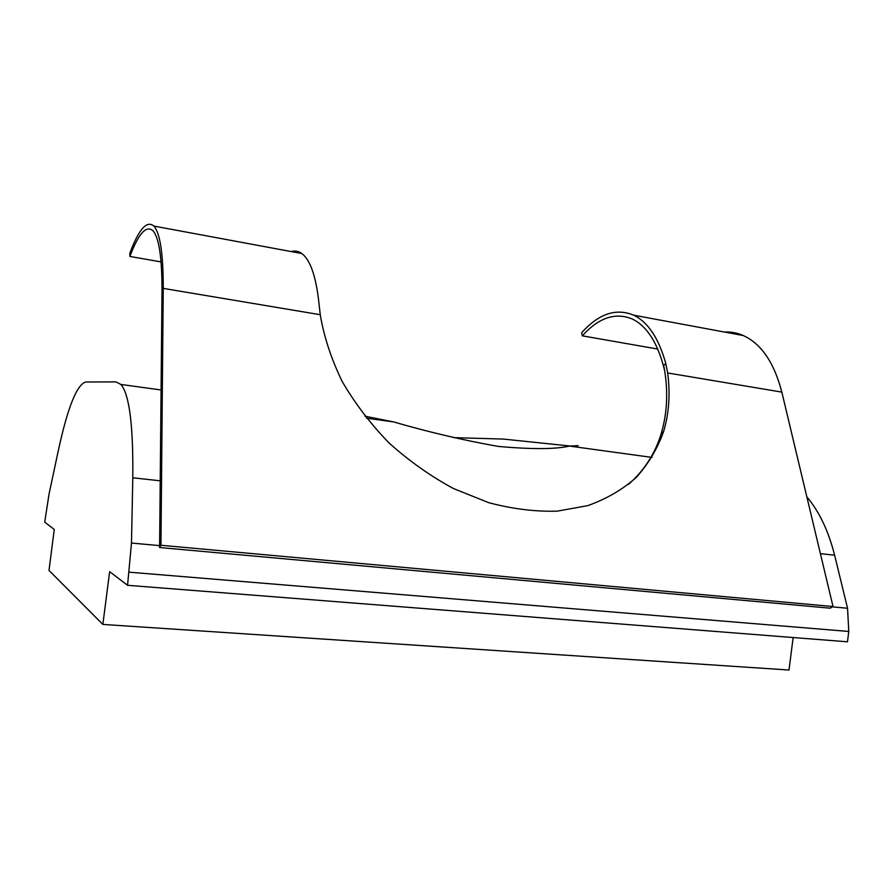 <?xml version="1.0" encoding="UTF-8"?>
<svg xmlns="http://www.w3.org/2000/svg" width="894" height="894" viewBox="0 0 894 894"><rect width="100%" height="100%" fill="white"/><g stroke="black" fill="none" stroke-linecap="round" stroke-linejoin="round"><path stroke-width="1.34" d="M453.66 437.647L503.21 439.055L569.936 446.005M578.161 445.637L569.422 446.072C555.543 449.313 531.829 449.425 498.293 446.419C463.885 440.351 428.975 432.182 393.561 421.912L364.864 416.168M793.146 637.534L789.011 670.031L102.855 624.425L48.991 570.417L54.266 529.449L44.7 522.163L49.047 494.069L58.099 451.604C67.519 407.91 76.716 384.711 85.701 381.995L115.974 381.894L120.913 384.454C129.373 394.377 133.34 425.488 132.793 477.787L160.227 480.816L162.004 291.187C162.06 257.707 159.031 237.547 152.919 230.686C146.214 224.975 138.536 233.557 129.887 256.444L161.076 261.92M102.855 624.425L109.649 571.657L127.563 585.302L847.467 641.803L848.775 631.455L847.546 608.244L834.616 555.208C828.537 531.103 819.284 511.647 806.835 496.829M657.783 349.073L582.329 335.831L581.648 332.78C598.622 313.716 616 307.86 633.757 315.191C648.094 322.231 658.777 338.334 665.784 363.5L667.65 372.966C670.422 393.595 669.081 413.14 663.594 431.578C657.448 448.654 648.362 463.919 636.304 477.374C622.637 489.532 606.478 498.941 587.816 505.624L557.186 511.156C535.137 511.781 512.284 508.943 488.605 502.64L453.448 488.537C430.439 476.077 408.994 460.902 389.113 443.022C370.574 423.901 354.918 403.362 342.145 381.403C331.305 359.064 323.997 336.837 320.242 314.71L319.08 304.251C316.197 276.905 310.442 259.998 301.837 253.55L153.846 226.059C160.149 233.122 163.278 253.896 163.244 288.382L160.954 545.273L159.59 547.53L159.613 545.619L131.485 543.06L127.563 585.302M131.485 543.06L132.793 477.787M628.56 484.347C644.239 470.512 655.112 453.616 661.191 433.668C667.527 412.223 668.377 389.482 663.717 365.434L665.784 363.5M159.613 545.619L160.227 480.816M153.846 226.059C146.862 220.136 138.872 229.132 129.876 253.058L129.887 256.444M159.59 547.53L830.146 608.188L833.029 606.545L781.837 392.12C774.182 362.651 761.33 343.799 743.272 335.541C737.148 332.859 730.834 331.685 724.352 332.02M582.329 335.831C598.701 317.605 615.407 312.017 632.46 319.069C647.323 326.399 658.04 343.519 664.611 370.451M301.837 253.55C298.518 251.158 294.998 250.499 291.276 251.583M160.954 545.273L833.029 606.545M820.401 553.643L834.616 555.208M847.546 608.244L832.459 606.87M848.775 631.455L129.25 572.182M163.244 288.382L320.242 314.71M781.837 392.12L667.65 372.966M120.913 384.454L161.076 389.974M366.462 418.191L393.561 421.912M569.422 446.072L652.061 457.415M661.191 433.668L663.594 431.578M743.272 335.541L633.757 315.191"/></g></svg>
